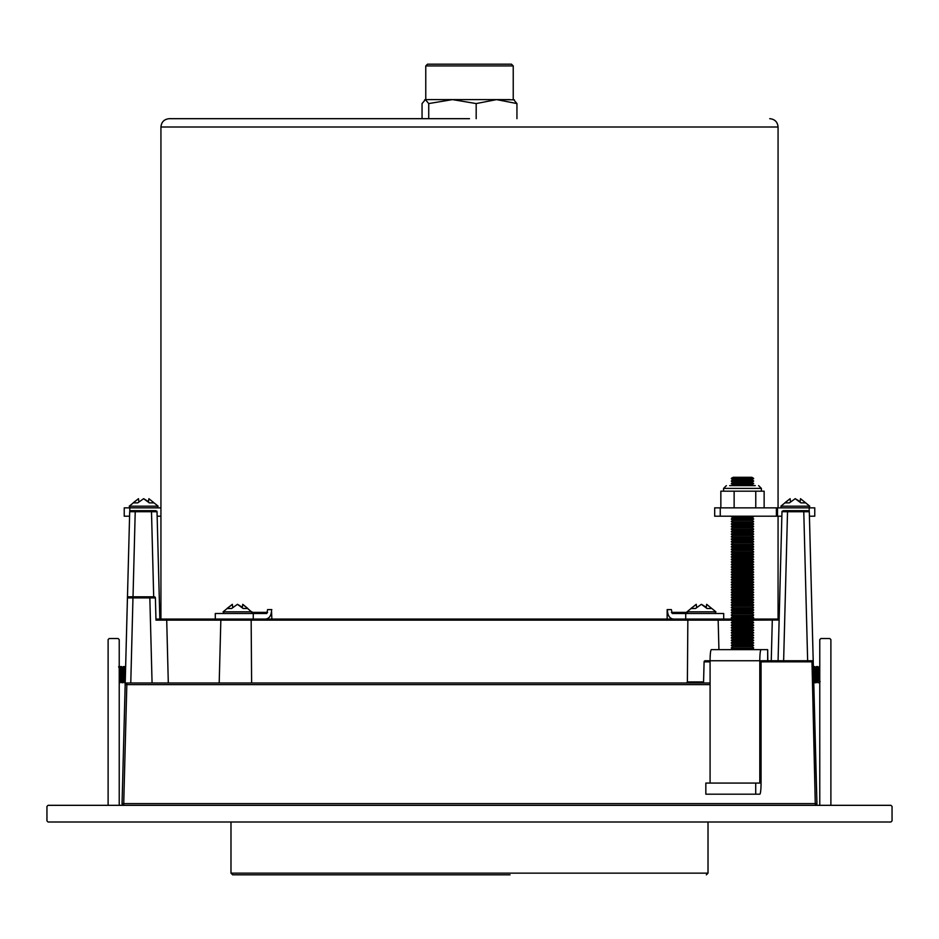 <?xml version="1.0" encoding="UTF-8"?>
<svg xmlns="http://www.w3.org/2000/svg" width="939" height="939" viewBox="0 0 939 939"><rect width="100%" height="100%" fill="white"/><g stroke="black" fill="none" stroke-linecap="round" stroke-linejoin="round"><path stroke-width="1.41" d="M890.935 822.001L48.065 822.001L46.95 820.886L46.95 806.425L48.065 805.322L890.935 805.322L892.05 806.425L892.05 820.886L890.935 822.001M108.114 805.322L108.114 639.635L109.217 638.52L118.114 638.52L119.23 639.635L119.23 805.322M830.886 805.322L830.886 639.635L829.783 638.52L820.886 638.52L819.77 639.635L819.77 805.322M155.804 510.64L151.472 510.64L155.804 510.64L157.024 511.732L159.83 619.059L157.142 516.204L160.933 516.204M160.933 507.858L124.23 507.858L124.23 516.204L129.582 516.204L129.547 517.283M469.5 118.678L169.266 118.678L469.5 118.678M271.852 609.611L267.603 609.611L266.805 613.496L215.301 613.496L215.301 619.059L265.631 619.059C269.223 618.566 271.195 615.784 271.535 610.726L271.852 619.059M667.148 609.611L667.465 610.726C667.817 615.796 669.789 618.578 673.369 619.059L732.889 619.059L723.699 619.059L723.699 613.496L672.195 613.496L671.397 609.611L667.148 609.611L667.148 619.059M405.566 118.678L467.352 118.678M778.067 507.858L778.067 127.011L160.933 127.011C161.426 121.953 164.208 119.171 169.266 118.678L422.057 118.678L422.057 103.572L425.402 99.604L509.889 99.604M706.351 874.819L708.018 873.141L230.982 873.141L232.649 874.819L510.03 874.819M705.201 660.763L710.084 660.763L705.201 660.763A1.115 1.115 0 0 0 704.097 661.842L710.084 661.842M160.933 127.011L160.933 619.059L155.944 619.059L215.301 619.059L155.944 619.059L155.393 597.908L155.98 620.139L166.708 620.139L168.304 682.993M686.573 682.993L687.383 681.914L687.853 619.059M221.944 619.059A1.115 1.115 0 0 0 220.841 620.139L166.708 620.139A1.115 1.033 -90 0 1 167.741 619.059M251.617 682.993L251.147 619.059M155.98 620.139L155.393 597.908A1.115 1.115 0 0 0 154.289 596.817L149.841 596.817L154.289 596.817A1.115 1.115 0 0 1 155.393 597.908L153.773 597.897A1.115 0.786 90 0 0 152.987 596.817L149.841 596.817L152.987 596.817M731.375 620.139L718.159 620.139L718.934 649.635M710.084 783.079L710.084 660.763L759.804 660.763A11.115 1.256 -90 0 1 761.06 649.635L767.668 649.635L767.668 660.763L761.06 660.763L812.118 660.763A1.115 1.115 0 0 1 813.233 661.842L809.418 516.204L814.77 516.204L814.77 507.858L776.4 507.858L776.4 516.204L781.858 516.204L778.067 660.763L781.976 511.732L784.394 510.64L783.196 510.64M816.942 803.608A1.667 1.667 0 0 1 816.942 803.643A1.667 1.667 0 0 0 816.942 803.608L815.275 803.608L811.965 660.763A1.115 0.786 90 0 1 812.751 661.831L816.942 803.608L809.301 511.732L787.528 511.732L783.631 660.763M710.084 684.625L125.169 684.625L122.058 803.608L129.699 511.732L130.908 510.64L135.251 510.64L130.908 510.64M125.591 683.557L125.169 684.625L124.899 682.723L125.286 680.282M125.615 667.723L127.434 597.908A1.115 1.115 0 0 1 128.549 596.817L149.841 596.817L149.841 597.908L127.434 597.908A1.115 1.115 0 0 1 128.549 596.817L132.998 596.817L128.549 596.817L132.998 596.817L130.767 682.993M125.615 667.641L127.434 597.908L125.615 667.641M123.725 805.322A1.667 1.667 0 0 1 122.058 803.608L123.725 803.608L123.725 805.322A1.667 1.667 0 0 1 122.058 803.608M809.453 517.283L809.418 516.204M815.275 805.322A1.667 1.667 0 0 0 816.942 803.643A1.667 1.667 0 0 1 815.275 805.322L815.275 803.608L123.725 803.608L126.835 684.625L126.835 682.993L125.169 684.625A1.667 1.667 0 0 1 126.835 682.993L710.084 682.993M812.118 660.763A1.115 1.115 0 0 1 813.233 661.842M761.06 661.842L812.751 661.831M157.165 517.283L157.142 516.204M807.681 511.708A1.115 0.786 -90 0 0 806.894 510.64L809.301 511.732A1.115 1.115 0 0 0 809.148 511.192A1.115 1.115 0 0 1 809.301 511.732M806.894 510.64L784.394 510.64A1.115 0.786 -90 0 0 783.607 511.708L781.976 511.732A1.115 1.115 0 0 1 782.128 511.192A1.115 1.115 0 0 0 781.976 511.732M153.691 596.817L151.472 510.64L135.251 510.64L133.021 596.817M128.549 596.817L129.852 596.817L128.549 596.817M129.699 511.732A1.115 1.115 0 0 1 129.852 511.192A1.115 1.115 0 0 0 129.699 511.732L131.319 511.708A1.115 0.786 -90 0 1 132.106 510.64M808.092 510.64L803.749 510.64L807.646 660.763M157.024 511.732A1.115 1.115 0 0 0 156.872 511.192A1.115 1.115 0 0 1 157.024 511.732L131.319 511.708M771.259 660.763L772.292 620.139A1.115 1.033 -90 0 0 771.259 619.059L752.08 619.059L779.17 619.059L778.067 619.059L778.067 516.204M267.134 619.059L671.866 619.059M753.606 620.139L779.135 620.022M168.281 682.242L168.234 680.223M253.272 613.496L253.272 619.059L685.728 619.059L685.728 613.496M771.259 619.059L779.17 619.059M158.139 506.191L129.242 506.191L138.491 498.691L133.15 502.87L137.763 502.87L143.608 498.691L149.266 502.87L154.031 502.87L148.89 498.691L158.139 506.191L157.177 507.858M148.526 501.649L143.784 498.75M138.491 498.691L138.855 501.649M148.89 498.691L148.491 501.954M759.804 660.763L759.804 783.079L705.835 783.079L705.835 794.194L755.719 794.194L755.719 783.079M761.06 660.763L761.06 783.079A11.115 1.256 -90 0 1 759.804 794.194L755.719 794.194M761.06 649.635L711.339 649.635A11.115 1.256 90 0 0 710.084 660.763M767.82 660.763L767.668 649.635M720.248 516.204L720.248 507.858L714.685 507.858L714.685 516.204L776.4 516.204M777.515 516.204L777.515 507.858M720.248 507.858L776.4 507.858M784.922 506.191L780.861 506.191L790.11 498.691L784.769 502.87L789.382 502.87L795.216 498.691L800.885 502.87L805.65 502.87L800.509 498.691L809.758 506.191L784.922 506.191M800.145 501.649L795.392 498.75M800.509 498.691L800.11 501.954M790.11 498.691L790.474 501.649M755.273 485.627L729.697 485.627M764.135 507.858L764.135 491.179L755.766 491.179L755.766 507.858M734.134 507.858L734.134 491.179L755.766 491.179M720.847 507.858L720.847 491.179L734.134 491.179M733.195 649.236L731.375 648.18L753.606 648.18L751.787 649.236L732.49 649.635M753.606 648.18L731.375 648.18M753.606 647.757L751.787 646.701L733.195 646.701L731.375 647.757M753.606 645.645L731.375 645.222L753.606 645.222L751.787 646.701M753.606 645.222L751.787 644.177L733.195 644.177L731.375 645.222M753.606 643.121L731.375 642.699L753.606 642.699L751.787 644.177M753.606 642.699L751.787 641.642L733.195 641.642L731.375 642.699M753.606 640.586L731.375 640.175L753.606 640.175L751.787 641.642M753.606 640.175L751.787 639.119L733.195 639.119L731.375 640.175M753.606 638.062L731.375 637.64L753.606 637.64L751.787 639.119M753.606 637.64L751.787 636.583L733.195 636.583L731.375 637.64M753.606 635.539L731.375 635.116L753.606 635.116L751.787 636.583M753.606 635.116L751.787 634.06L733.195 634.06L731.375 635.116M753.606 633.003L731.375 632.581L753.606 632.581L751.787 634.06M753.606 632.581L751.787 631.524L733.195 631.524L731.375 632.581M753.606 630.48L731.375 630.057L753.606 630.057L751.787 631.524M753.606 630.057L751.787 629.001L733.195 629.001L731.375 630.057M753.606 627.945L731.375 627.522L753.606 627.522L751.787 629.001M753.606 627.522L751.787 626.477L733.195 626.477L731.375 627.522M753.606 625.421L731.375 624.998L753.606 624.998L751.787 626.477M753.606 624.998L751.787 623.942L733.195 623.942L731.375 624.998M753.606 622.886L731.375 622.475L753.606 622.475L751.787 623.942M753.606 622.475L751.787 621.418L733.195 621.418L731.375 620.362L753.606 619.94L731.375 620.362M753.606 619.94L751.787 618.883L733.195 618.883L731.375 619.94M753.606 617.839L731.375 617.416L753.606 617.416L751.787 618.883M733.195 616.36L731.375 615.303L753.606 615.303L751.787 616.36L733.195 616.36L731.375 617.416M753.606 615.303L731.375 615.303M753.606 614.881L751.787 613.824L733.195 613.824L731.375 612.78L753.606 612.357L731.375 612.78M753.606 612.357L751.787 611.301L733.195 611.301L731.375 612.357M753.606 610.244L731.375 609.822L753.606 609.822L751.787 611.301M733.195 608.777L731.375 607.721L753.606 607.721L751.787 608.777L733.195 608.777L731.375 609.822M753.606 607.721L731.375 607.721M753.606 607.298L751.787 606.242L733.195 606.242L731.375 605.186L753.606 604.763L731.375 605.186M753.606 604.763L751.787 603.718L733.195 603.718L731.375 604.763M753.606 602.662L731.375 602.239L753.606 602.239L751.787 603.718M753.606 602.239L751.787 601.183L733.195 601.183L731.375 602.239M753.606 600.138L731.375 599.716L753.606 599.716L751.787 601.183M753.606 599.716L751.787 598.659L733.195 598.659L731.375 599.716M753.606 597.603L731.375 597.181L753.606 597.181L751.787 598.659M753.606 597.181L751.787 596.124L733.195 596.124L731.375 597.181M753.606 595.08L731.375 594.657L753.606 594.657L751.787 596.124M753.606 594.657L751.787 593.601L733.195 593.601L731.375 594.657M753.606 592.544L731.375 592.122L753.606 592.122L751.787 593.601M753.606 592.122L751.787 591.077L733.195 591.077L731.375 592.122M753.606 590.021L731.375 589.598L753.606 589.598L751.787 591.077M753.606 589.598L751.787 588.542L733.195 588.542L731.375 589.598M753.606 587.485L731.375 587.063L753.606 587.063L751.787 588.542M753.606 587.063L751.787 586.018L733.195 586.018L731.375 587.063M753.606 584.962L731.375 584.539L753.606 584.539L751.787 586.018M753.606 584.539L751.787 583.483L733.195 583.483L731.375 584.539M753.606 582.438L731.375 582.016L753.606 582.016L751.787 583.483M753.606 582.016L751.787 580.959L733.195 580.959L731.375 582.016M753.606 579.903L731.375 579.48L753.606 579.48L751.787 580.959M753.606 579.48L751.787 578.424L733.195 578.424L731.375 579.48M753.606 577.379L731.375 576.957L753.606 576.957L751.787 578.424M753.606 576.957L751.787 575.9L733.195 575.9L731.375 576.957M753.606 574.844L731.375 574.422L753.606 574.422L751.787 575.9M753.606 574.422L751.787 573.377L733.195 573.377L731.375 574.422M753.606 572.321L731.375 571.898L753.606 571.898L751.787 573.377M753.606 571.898L751.787 570.842L733.195 570.842L731.375 571.898M753.606 569.785L731.375 569.363L753.606 569.363L751.787 570.842M753.606 569.363L751.787 568.318L733.195 568.318L731.375 569.363M753.606 567.262L731.375 566.839L753.606 566.839L751.787 568.318M753.606 566.839L751.787 565.783L733.195 565.783L731.375 566.839M753.606 564.738L731.375 564.316L753.606 564.316L751.787 565.783M753.606 564.316L751.787 563.259L733.195 563.259L731.375 564.316M753.606 562.203L731.375 561.78L753.606 561.78L751.787 563.259M753.606 561.78L751.787 560.724L733.195 560.724L731.375 561.78M753.606 559.679L731.375 559.257L753.606 559.257L751.787 560.724M753.606 559.257L751.787 558.2L733.195 558.2L731.375 559.257M753.606 557.144L731.375 556.721L753.606 556.721L751.787 558.2M753.606 556.721L751.787 555.677L733.195 555.677L731.375 554.62L753.606 554.198L731.375 554.62M733.195 553.141L731.375 552.085L753.606 552.085L751.787 553.141L733.195 553.141L731.375 554.198M753.606 552.085L731.375 552.085M753.606 551.663L751.787 550.618L733.195 550.618L731.375 551.663M753.606 549.561L731.375 549.139L753.606 549.139L751.787 550.618M753.606 549.139L751.787 548.083L733.195 548.083L731.375 547.026L753.606 546.615L731.375 547.026M733.195 545.559L731.375 544.503L753.606 544.503L751.787 545.559L733.195 545.559L731.375 546.615M753.606 544.503L731.375 544.503M753.606 544.08L751.787 543.024L733.195 543.024L731.375 544.08M753.606 541.979L731.375 541.557L753.606 541.557L751.787 543.024M753.606 541.557L751.787 540.5L733.195 540.5L731.375 539.444L753.606 539.021L731.375 539.444M733.195 537.977L731.375 536.92L753.606 536.92L751.787 537.977L733.195 537.977L731.375 539.021M753.606 536.92L731.375 536.92M753.606 536.498L751.787 535.441L733.195 535.441L731.375 536.498M753.606 534.385L731.375 533.962L753.606 533.962L751.787 535.441M753.606 533.962L751.787 532.918L733.195 532.918L731.375 531.861L753.606 531.439L731.375 531.861M733.195 530.382L731.375 529.326L753.606 529.326L751.787 530.382L733.195 530.382L731.375 531.439M753.606 529.326L731.375 529.326M753.606 528.915L751.787 527.859L733.195 527.859L731.375 528.915M753.606 526.802L731.375 526.38L753.606 526.38L751.787 527.859M753.606 526.38L751.787 525.324L733.195 525.324L731.375 524.279L753.606 523.856L731.375 524.279M733.195 522.8L731.375 521.744L753.606 521.744L751.787 522.8L733.195 522.8L731.375 523.856M753.606 521.744L731.375 521.744M753.606 521.321L751.787 520.265L733.195 520.265L731.375 521.321M753.606 519.22L731.375 518.798L753.606 518.798L751.787 520.265M753.606 518.798L751.787 517.741L733.195 517.741L731.375 516.685L753.606 516.262L731.375 516.685M753.09 485.627L751.787 484.864L733.195 484.864L731.892 485.627M753.606 483.82L731.375 483.397L753.606 483.397L751.787 484.864M753.606 483.397L751.787 482.341L733.195 482.341L731.375 483.397M753.606 481.284L731.375 480.862L753.606 480.862L751.787 482.341M753.606 480.862L751.787 479.817L733.195 479.817L731.375 480.862M753.606 478.761L731.375 478.338L753.606 478.338L751.787 479.817M753.606 478.338L751.787 477.282L733.195 477.282L731.375 478.338M251.992 611.829L223.095 611.829L232.344 604.329L227.015 608.507L231.616 608.507L237.461 604.329L243.119 608.507L247.884 608.507L242.755 604.329L252.145 612.392L267.603 612.392M242.379 607.287L237.637 604.387M232.344 604.329L232.708 607.287M242.755 604.329L242.344 607.592M715.905 611.829L687.008 611.829L696.245 604.329L690.916 608.507L695.529 608.507L701.363 604.329L707.032 608.507L711.797 608.507L706.656 604.329L715.905 611.829L714.943 613.496M706.292 607.287L701.539 604.387M696.245 604.329L696.621 607.287M706.656 604.329L706.257 607.592M425.766 65.93L427.515 64.181L511.485 64.181L513.234 65.93L425.766 65.93L425.766 99.604L452.457 99.604L476.179 103.572L496.567 99.604L514.361 99.827M496.567 99.604L516.943 103.572L513.598 99.604M425.402 99.604L424.639 99.827L425.402 99.604L428.736 103.572L452.457 99.604M516.943 103.572L516.943 118.678M476.179 103.572L476.179 118.678M428.736 103.572L428.736 118.678M818.972 669.883L818.632 667.746L818.303 668.838L817 681.573L817.892 682.723L819.266 682.723L819.77 678.733M814.559 681.409C815.064 682.594 815.58 678.099 816.085 667.911L816.367 666.596L817.74 666.596L817.458 667.911C816.942 678.099 816.437 682.594 815.921 681.409M817.611 681.409C818.127 682.594 818.632 678.099 819.148 667.911L819.77 666.596M814.841 682.723L816.202 682.723L814.841 682.723L813.949 681.573L815.568 667.746L814.676 666.596L814.395 667.911L813.667 678.521M815.521 676.057L815.134 669.883M815.475 667.746L816.367 666.596L817.74 666.596L818.632 667.746L817.775 666.62M819.148 667.911L819.43 666.596M815.568 667.746L815.909 669.883M121.8 682.688L120.943 681.573M124.007 681.573L124.899 682.723M125.626 667.746L124.734 666.596L124.441 668.005C123.936 678.322 123.42 682.747 122.915 681.315M125.533 667.746L124.265 680.928L123.209 682.723L121.835 682.723M121.542 681.315C122.058 682.747 122.563 678.322 123.079 668.005L123.326 666.62L124.734 666.596M119.23 682.723L120.192 682.688L121.213 680.928L122.575 667.746L121.683 666.596L121.389 668.005C120.873 678.322 120.368 682.747 119.852 681.315M119.23 679.531L120.274 666.62L121.683 666.596M118.666 666.62L119.23 668.486M129.793 507.858L129.793 511.297M671.397 612.392L686.855 612.392L687.97 613.496M687.383 681.914L703.569 681.914M717.056 619.059L718.159 620.139L220.841 620.139L219.198 682.993M125.169 684.625A1.667 1.667 0 0 1 126.835 682.993M787.528 510.64L787.528 511.732L783.607 511.708M129.066 597.897A1.115 0.786 -90 0 1 129.852 596.817M152.071 682.993L149.841 597.908L153.773 597.897M155.393 511.708A1.115 0.786 -90 0 0 154.606 510.64M809.207 507.858L809.207 511.297M761.388 491.179L761.388 488.409L723.582 488.409L726.363 485.627M778.067 127.011C777.574 121.953 774.792 119.171 769.734 118.678M230.982 873.141L230.982 822.001M708.018 873.141L708.018 822.001M704.097 661.842L703.534 682.993M129.242 506.191L130.204 507.858M781.823 507.858L780.861 506.191M809.758 506.191L808.796 507.858M723.582 488.409L723.582 491.179M761.388 488.409L758.618 485.627M751.787 649.236L752.491 649.635M733.195 646.701L731.375 645.645M733.195 644.177L731.375 643.121M733.195 641.642L731.375 640.586M733.195 639.119L731.375 638.062M733.195 636.583L731.375 635.539M733.195 634.06L731.375 633.003M733.195 631.524L731.375 630.48M733.195 629.001L731.375 627.945M733.195 626.477L731.375 625.421M733.195 623.942L731.375 622.886M733.195 621.418L731.375 622.475M751.787 621.418L753.606 620.362M733.195 618.883L731.375 617.839M751.787 616.36L753.606 617.416M733.195 613.824L731.375 614.881M751.787 613.824L753.606 612.78M733.195 611.301L731.375 610.244M751.787 608.777L753.606 609.822M733.195 606.242L731.375 607.298M751.787 606.242L753.606 605.186M733.195 603.718L731.375 602.662M733.195 601.183L731.375 600.138M733.195 598.659L731.375 597.603M733.195 596.124L731.375 595.08M733.195 593.601L731.375 592.544M733.195 591.077L731.375 590.021M733.195 588.542L731.375 587.485M733.195 586.018L731.375 584.962M733.195 583.483L731.375 582.438M733.195 580.959L731.375 579.903M733.195 578.424L731.375 577.379M733.195 575.9L731.375 574.844M733.195 573.377L731.375 572.321M733.195 570.842L731.375 569.785M733.195 568.318L731.375 567.262M733.195 565.783L731.375 564.738M733.195 563.259L731.375 562.203M733.195 560.724L731.375 559.679M733.195 558.2L731.375 557.144M733.195 555.677L731.375 556.721M751.787 555.677L753.606 554.62M751.787 553.141L753.606 554.198M733.195 550.618L731.375 549.561M733.195 548.083L731.375 549.139M751.787 548.083L753.606 547.026M751.787 545.559L753.606 546.615M733.195 543.024L731.375 541.979M733.195 540.5L731.375 541.557M751.787 540.5L753.606 539.444M751.787 537.977L753.606 539.021M733.195 535.441L731.375 534.385M733.195 532.918L731.375 533.962M751.787 532.918L753.606 531.861M751.787 530.382L753.606 531.439M733.195 527.859L731.375 526.802M733.195 525.324L731.375 526.38M751.787 525.324L753.606 524.279M751.787 522.8L753.606 523.856M733.195 520.265L731.375 519.22M733.195 517.741L731.375 518.798M751.787 517.741L753.606 516.685M733.195 484.864L731.375 483.82M733.195 482.341L731.375 481.284M733.195 479.817L731.375 478.761M252.145 612.392L251.03 613.496M223.095 611.829L224.057 613.496M513.234 65.93L513.234 99.604M813.362 666.596L814.676 666.596L813.362 666.596M814.043 681.573L813.186 682.688L814.043 681.573M818.538 667.746L819.383 666.62L818.538 667.746M817.892 682.723L819.266 682.723L820.158 681.573M817.106 681.573L816.249 682.688M122.481 667.746L123.326 666.62M119.417 667.746L120.274 666.62"/></g></svg>
